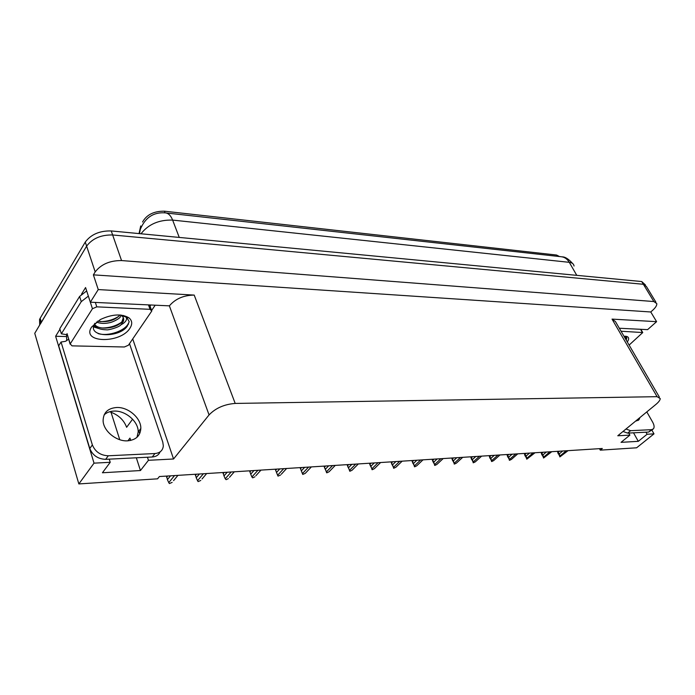 <?xml version="1.0" encoding="UTF-8"?>
<svg xmlns="http://www.w3.org/2000/svg" width="695" height="695" viewBox="0 0 695 695"><rect width="100%" height="100%" fill="white"/><g stroke="black" fill="none" stroke-linecap="round" stroke-linejoin="round"><path stroke-width="1.04" d="M599.481 448.666L600.289 450.151L636.611 447.797L654.004 433.871L651.867 430.109M109.254 459.16L110.227 462.297L94.025 463.148L78.848 483.928L34.75 333.313L86.614 246.143C92.392 238.463 101.07 234.745 112.651 234.971L643.379 284.281L646.385 286.47L643.379 284.281L112.651 234.971C101.07 234.745 92.392 238.463 86.614 246.143L40.753 323.401M66.294 336.545L55.626 336.258L59.952 329.221M155.063 305.392L151.788 310.187M81.489 294.193L85.572 287.548L90.341 302.203L169.38 305.852C175.357 298.824 183.636 295.245 194.209 295.088L98.256 289.572L90.341 302.203M619.332 328.248L647.601 329.639L656.601 321.672L612.043 319.109L615.405 321.507L659.381 397.114M650.763 311.977L93.382 274.855L95.189 271.91C101.096 264.282 109.88 260.503 121.555 260.564L653.856 301.543L656.818 303.654C656.923 305.435 655.593 307.59 652.822 310.126L650.763 311.977L656.601 321.672M94.025 463.148L55.626 336.258M98.256 289.572L93.382 274.855M111.009 412.205L119.749 439.692M78.848 483.928L157.565 478.829L159.416 476.535L602.313 448.483L600.289 450.151M628.74 433.063L629.896 435.131L617.777 435.765L655.932 404.403C658.695 402.092 660.137 400.155 660.25 398.6L657.088 396.68L235.197 403.43C224.303 404.29 215.598 408.121 209.065 414.915L173.55 458.987L132.728 338.934M173.55 458.987L148.452 460.299L147.444 457.241M139.704 433.645L138.861 431.082M654.004 433.871L647.115 434.236L645.968 432.194M110.227 462.297L102.426 472.765L140.442 470.541L148.452 460.299M629.896 435.131L621.052 442.341L638.297 441.334L647.115 434.236M142.545 222.009C146.697 214.668 153.986 211.063 164.411 211.184L556.556 255.03L559.475 256.533M638.297 441.334L633.527 432.82M132.589 419.198L126.629 427.295C123.788 419.78 118.124 414.602 109.636 411.761M130.556 440.465L129.965 438.102L127.941 440.812M140.442 470.541L136.333 457.797M130.721 440.43L129.965 438.102M39.702 324.991L39.572 319.448L40.171 318.258L85.268 242.077C91.028 234.397 99.689 230.679 111.243 230.94L641.72 281.544L645.455 284.941M177.937 475.363L173.602 480.627M172.143 482.399L169.389 483.564L168.763 482.625L174.541 475.58M166.696 476.449L167.399 479.646L170.501 475.832M167.399 479.646L168.763 482.625M167.625 476.014L166.6 477.265M206.667 473.547L202.063 478.959M200.786 480.462L198.092 481.6L197.536 480.679L203.4 473.755M195.425 474.616L196.233 477.743L199.396 474.007M196.233 477.743L197.536 480.679M196.459 474.19L195.425 475.423M234.319 471.792L229.463 477.335M228.36 478.594L226.127 479.68L225.232 478.803L231.183 471.992M223.086 472.861L223.99 475.919L227.195 472.244M223.99 475.919L225.232 478.803M224.216 472.435L223.173 473.643M260.955 470.107L255.864 475.754M254.926 476.787L252.728 477.856L251.903 476.996L257.923 470.298M249.731 471.167L250.73 474.164L253.97 470.55M250.73 474.164L251.903 476.996M250.956 470.741L249.896 471.931M286.618 468.482L281.31 474.216M280.537 475.059L278 476.127L277.618 475.25L283.699 468.665M275.42 469.533L276.506 472.47L279.772 468.916M276.506 472.47L277.618 475.25M276.732 469.108L275.654 470.272M635.734 421.005L639.009 419.667L639.921 417.565M636.985 419.98L636.733 420.927M646.802 411.9L652.631 422.1C654.264 425.105 654.525 427.364 653.413 428.858L651.571 429.675L630.6 430.683L625.986 429.024M652.822 429.345L648.609 432.064L627.62 433.115L623.007 431.465M127.524 440.839C135.89 440.013 140.329 435.895 140.824 428.467C141.215 418.208 128.367 406.983 116.803 407.487C107.864 408.173 103.294 412.595 103.103 420.762C103.346 430.935 116.352 441.612 127.524 440.839M104.12 414.872C106.726 412.456 110.097 411.197 114.241 411.075C125.786 410.545 138.592 421.735 138.192 431.986L136.984 437.303M154.942 453.54L108.29 455.781C100.558 455.442 95.258 451.82 92.365 444.913L61.047 342.018L58.693 345.797L89.794 448.518C92.661 455.407 97.943 459.013 105.657 459.334L152.231 456.997L154.942 453.54C160.059 453.018 162.856 450.447 163.334 445.816L162.76 442.046L129.505 343.643M68.596 339.264L65.391 341.358L61.047 342.018M160.085 451.889C158.755 454.99 156.132 456.693 152.231 456.997M86.675 290.918L79.604 296.444L59.787 328.683L61.36 333.817L67.207 334.755M79.604 296.444L81.263 301.639L88.361 296.113M66.703 340.759L66.572 334.512M81.263 301.639L61.36 333.817M150.659 305.174L150.033 306.087M623.971 336.224L626.977 336.502C629.079 337.388 629.183 339.203 627.298 341.949M626.212 340.09L626.786 337.987L625.813 336.441L625.231 338.387M621.061 331.228L642.753 332.558L629.123 345.076M625.926 339.586L626.49 337.075M129.93 328.231C120.461 343.912 80.724 343.087 91.688 326.945L100.315 319.561C111.991 314.114 121.529 313.532 128.931 317.823C132.258 320.604 132.589 324.07 129.93 328.231M94.928 323.253C85.806 337.405 118.949 338.422 127.185 326.285L129.201 321.689L126.672 317.163L123.276 315.452L125.725 316.885C127.35 318.805 126.516 321.003 123.232 323.496L120.921 324.826L123.276 321.472C124.136 319.161 123.614 317.25 121.712 315.721L120.635 315.043M94.32 324.357C95.441 327.771 99.507 329.586 106.509 329.821C108.133 330.334 119.192 327.258 120.921 324.826M94.459 324.079C98.369 330.933 117.281 328.344 122.007 321.577L123.293 317.632M97.734 321.107C107.03 322.628 114.406 320.647 119.853 315.191L119.992 315M96.423 322.037C100.236 323.592 104.58 323.818 109.471 322.723C112.112 322.428 119.644 318.753 120.391 316.781L121.208 315.374M122.311 315.895L121.251 315.113M92.444 308.728L96.787 306.851L150.05 309.327L151.779 311.012L128.427 345.224L124.37 346.987L72.028 345.867L70.212 343.903L92.444 308.728L89.047 298.277M67.563 335.311L70.099 344.129M93.564 326.911L98.343 328.405M100.123 321.611C107.195 321.577 113.476 319.769 118.967 316.173M93.669 326.276L96.423 327.241M101.957 327.988C109.228 327.979 115.665 326.12 121.269 322.411M98.151 333.591C108.767 336.832 125.474 330.412 128.306 323.505L128.532 324.165M311.377 466.91L305.235 473.382L302.751 474.433L300.197 467.952L301.361 470.836L304.653 467.335M305.235 473.382L305.861 472.722M301.361 470.836L302.429 473.573L308.563 467.092M302.751 474.433L302.429 473.573M301.587 467.535L300.501 468.682M335.259 465.398L329.083 471.766L326.989 472.774L325.19 469.125M325.147 469.125L324.113 466.432L325.347 469.255L328.674 465.815M329.083 471.766L329.56 471.262M325.347 469.255L326.363 471.948L332.549 465.572M326.641 472.8L326.363 471.948M325.573 466.015L324.487 467.144M358.325 463.939L352.104 470.202L350.054 471.201L348.291 467.605M348.204 467.613L347.213 464.964L348.516 467.735L351.861 464.347M348.516 467.735L349.489 470.385L355.701 464.104M349.724 471.219L349.489 470.385M348.742 464.547L347.648 465.659M380.617 462.522L374.362 468.691L372.346 469.672L370.6 466.119M370.496 466.154L369.54 463.548L370.904 466.267L374.266 462.931M370.904 466.267L371.834 468.864L378.08 462.688M372.025 469.698L371.834 468.864M371.13 463.131L370.027 464.225M402.162 461.159L395.889 467.24L393.9 468.195L392.18 464.686M392.049 464.738L391.137 462.175L392.553 464.842L395.924 461.558M392.553 464.842L393.44 467.405L399.712 461.315M393.587 468.222L393.44 467.405M392.771 461.758L391.667 462.835M423.003 459.838L416.705 465.824L414.75 466.771L413.056 463.296M412.908 463.365L412.022 460.846L413.49 463.461L416.878 460.229M413.49 463.461L414.333 465.989L420.631 459.994M414.446 466.797L414.333 465.989M413.716 460.429L412.604 461.497M443.184 458.561L436.86 464.46L434.94 465.389L433.263 461.949M433.098 462.045L432.247 459.56L433.758 462.132L437.155 458.943M433.758 462.132L434.566 464.616L440.882 458.709M434.644 465.415L434.566 464.616M433.984 459.143L432.872 460.194M462.714 457.327L456.389 463.139L454.487 464.051L452.879 460.742M452.654 460.759L451.828 458.309L453.392 460.846L456.797 457.701M453.392 460.846L454.165 463.287L460.49 457.466M454.209 464.069L454.165 463.287M453.609 457.901L452.497 458.935M481.644 456.128L475.302 461.854L473.434 462.757L471.801 459.395M471.601 459.517L470.81 457.11L472.409 459.595L475.823 456.493M472.409 459.595L473.147 462.001L479.48 456.259M473.156 462.774L473.147 462.001M472.626 456.693L471.514 457.718M499.983 454.964L493.641 460.611L491.799 461.497L490.184 458.179M489.975 458.309L489.211 455.937L490.844 458.379L494.258 455.329M490.844 458.379L491.556 460.75L497.898 455.095M491.539 461.515L491.556 460.75M491.07 455.529L489.949 456.537M517.775 453.835L511.433 459.404L509.617 460.281L508.019 456.997M507.793 457.136L507.055 454.799L508.731 457.206L512.145 454.191M508.731 457.206L509.4 459.543L515.751 453.965M509.357 460.299L509.4 459.543M508.949 454.4L507.828 455.39M535.037 452.74L526.906 459.1L525.324 455.851M525.09 456.007L524.378 453.696L526.08 456.068L529.494 453.097M526.08 456.068L526.723 458.37L533.074 452.871M526.654 459.117L526.723 458.37M526.297 453.296L525.177 454.269M551.795 451.68L543.69 457.953L542.135 454.739M541.883 454.904L541.188 452.627L542.925 454.956L546.34 452.028M542.925 454.956L543.542 457.232L549.884 451.802M543.447 457.97L543.542 457.232M543.143 452.228L542.022 453.192M568.067 450.655L559.996 456.832L558.45 453.661M558.189 453.835L557.52 451.594L559.284 453.878L562.689 450.994M559.284 453.878L559.875 456.12L566.208 450.768M559.753 456.85L559.875 456.12M559.501 451.194L558.38 452.141M653.856 301.543L641.72 281.544M121.555 260.564L111.243 230.94M95.189 271.91L85.268 242.077M235.197 403.43L194.209 295.088M657.088 396.68L612.043 319.109M209.065 414.915L169.38 305.852M164.411 211.184L165.045 212.852M556.556 255.03L557.277 256.29M139.504 233.633L140.26 229.48C145.186 217.578 153.473 212.036 165.115 212.861C168.251 213.026 170.762 215.433 172.629 220.089C159.033 219.698 148.53 224.207 141.128 233.616L141.024 233.781M140.72 225.927L139.043 233.59M574.044 266.037C573.766 263.926 572.185 262.693 569.283 262.328C567.163 258.827 564.357 256.942 560.856 256.69L166.114 212.974M576.772 275.35L569.283 262.328L172.629 220.089L179.249 237.429M40.171 318.258L41.352 322.219M648.609 432.064L651.571 429.675M630.6 430.683L627.62 433.115M108.29 455.781L105.657 459.334M92.365 444.913L89.794 448.518M642.25 332.219L640.521 329.291M96.787 306.851L95.345 302.447M70.212 343.903L67.033 333.591M150.05 309.327L148.539 305.07M655.915 302.169L646.385 286.47M562.238 256.863C565.157 256.811 568.623 259.027 572.645 263.518M39.572 319.448L40.718 323.288M167.408 476.032L166.565 477.074M196.103 474.216L195.356 475.111M223.72 472.461L223.06 473.234M250.33 470.776L249.74 471.445M275.993 469.151L275.463 469.733M638.019 420.484L639.009 419.667M138.192 431.986L140.824 428.467M625.352 336.198L626.977 336.502M642.614 332.314L640.833 329.308M121.712 315.721L125.725 316.885M126.672 317.163L128.931 317.823M123.276 321.472L122.859 320.247M151.302 309.657L149.694 305.122M300.744 467.587L300.266 468.1M324.635 466.076L324.2 466.527"/></g></svg>
